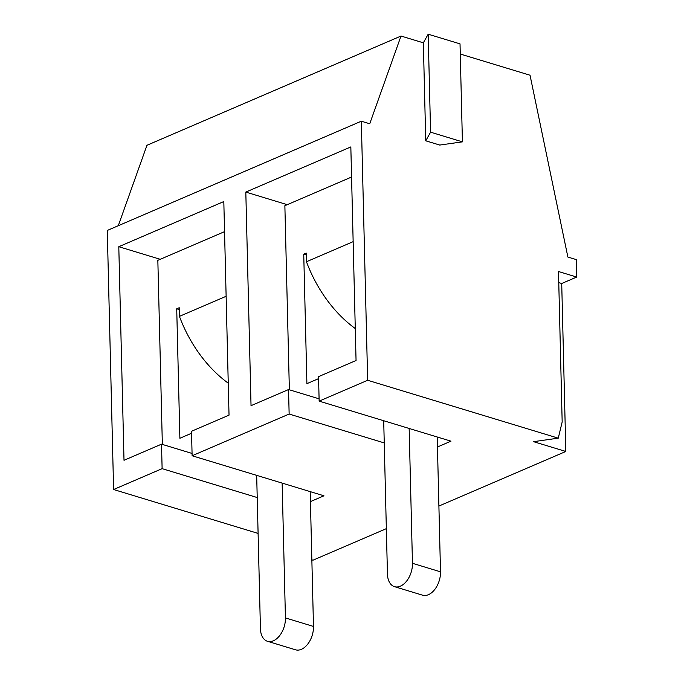 <?xml version="1.0" encoding="UTF-8"?>
<svg xmlns="http://www.w3.org/2000/svg" width="684" height="684" viewBox="0 0 684 684"><rect width="100%" height="100%" fill="white"/><g stroke="black" fill="none" stroke-linecap="round" stroke-linejoin="round"><path stroke-width="1.03" d="M460.272 54.036L530.032 75.223L567.882 257.056L576.296 259.612L576.723 277.054L558.495 271.514L562.171 421.985L558.255 438.162L367.659 380.278L319.146 401.132L450.978 441.171L437.461 446.985M558.76 282.603L561.718 283.501L576.723 277.054M561.718 283.501L565.83 451.466L438.897 506.049M386.349 528.655L313.024 560.179L311.853 559.82M228.251 383.177A111.159 76.659 -113.3 0 1 179.43 316.367L179.217 307.714L176.72 308.792L179.259 309.561M191.571 433.246L179.883 438.273L176.72 308.792M179.43 316.367L226.13 296.283M224.549 231.645L157.842 260.33L162.347 444.42M256.68 475.363L260.433 628.673A18.793 11.765 -73.1 0 0 267.47 641.284L295.522 649.8A18.793 11.765 -73.1 0 0 313.486 626.441L310.185 491.616M267.47 641.284A18.793 11.765 -73.1 0 0 285.433 617.926L282.141 483.101M310.433 501.611L323.951 495.797L192.118 455.758L191.52 431.262L229.029 415.137L223.813 201.549L118.794 246.71L124.009 460.298L161.518 444.164L162.117 468.66L113.604 489.522L107.277 230.448L361.323 121.205L369.736 123.761L401.004 36.038L146.957 145.282L118.289 225.711M401.004 36.038L423.345 42.818L425.739 140.801L439.761 145.059L462.418 141.853L430.578 132.183L425.739 140.801M462.418 141.853L460.024 43.87L428.184 34.2L423.345 42.818M258.099 533.409L113.604 489.522M565.83 451.466L533.537 441.667L558.255 438.162M428.184 34.2L430.578 132.183M355.278 328.551A111.159 76.659 -113.3 0 1 306.458 261.741L306.244 253.089L303.739 254.166L306.287 254.944M384.254 442.924L289.144 414.042L192.118 455.758M257.227 497.55L162.117 468.66M306.458 261.741L353.149 241.657M383.707 420.745L387.452 574.056A18.793 11.765 -73.1 0 0 394.497 586.658A18.793 11.765 -73.1 0 0 412.461 563.3L409.16 428.475M394.497 586.658L422.541 595.174A18.793 11.765 -73.1 0 0 440.505 571.815L437.213 436.99M318.599 378.628L306.902 383.656L303.739 254.166M351.567 177.019L284.869 205.704L289.366 389.794M367.659 380.278L361.323 121.205M289.144 414.042L288.545 389.547L251.037 405.672L245.812 192.084L350.832 146.923L356.056 360.511L318.547 376.645L319.146 401.132M160.236 259.296L118.794 246.71M192.067 453.449L161.518 444.164M319.086 398.823L288.545 389.547M287.263 204.678L245.812 192.084M285.433 617.926L313.486 626.441M412.461 563.3L440.505 571.815"/></g></svg>
